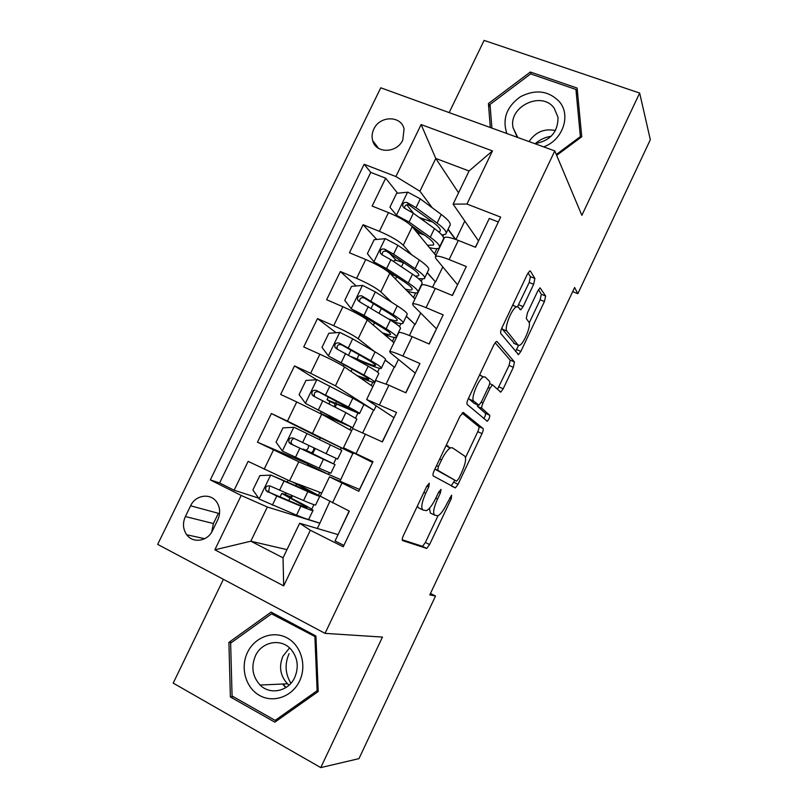 <?xml version="1.0" encoding="UTF-8"?>
<svg xmlns="http://www.w3.org/2000/svg" width="808" height="808" viewBox="0 0 808 808"><rect width="100%" height="100%" fill="white"/><g stroke="black" fill="none" stroke-linecap="round" stroke-linejoin="round"><path stroke-width="1.21" d="M429.341 483.255L426.887 486.012L403.424 535.472C402.172 538.33 401.899 540.047 402.626 540.602L426.725 548.41L429.593 544.531L451.308 498.576L451.621 495.163L446.895 503.717C443.723 510.181 440.754 514.201 437.966 515.797L434.684 515.13C432.704 513.231 433.644 507.889 437.502 499.102L440.4 492.971L441.027 489.396L438.694 492.092L435.775 498.253C432.522 504.869 429.432 509 426.503 510.666L422.927 509.969C420.786 507.959 421.715 502.414 425.705 493.304L428.715 486.961L429.341 483.255M373.821 129.108C372.003 132.966 371.619 136.804 372.67 140.612C375.791 153.773 396.96 153.439 402.808 139.986L404.061 128.937C401.212 115.342 379.699 115.564 373.821 129.108M533.674 284.285L534.896 278.457L530.422 271.145L529.695 271.003L527.371 274.195L501.96 327.755C500.707 330.593 500.334 332.532 500.819 333.563L518.534 354.601L520.867 351.389L544.43 301.525L545.632 296.021L540.067 287.83L537.815 290.93L527.442 312.848L526.271 318.443L528.907 322.16C531.502 324.957 523.988 343.632 519.605 345.319L518.049 345.127L506.889 331.068C503.929 328.361 511.656 308.676 516.413 306.828L518.251 307.101L520.756 309.807L523.109 306.586L533.674 284.285L529.19 282.487L530.391 276.659L528.058 272.892M223.402 579.326L173.195 683.114L320.776 767.6L382.467 637.088L325.038 633.361L554.793 150.914L581.861 215.332L639.663 93.061L650.329 139.733L577.841 293.698L574.619 287.496L429.795 594.88L435.522 596.021L430.462 593.466M320.776 767.6L358.964 758.641L435.522 596.021M463.398 412.474L460.045 416.12L434.199 470.599C432.947 473.458 432.644 475.235 433.29 475.952L455.399 487.901L458.086 484.245L482.022 433.593C483.184 430.947 483.517 429.24 483.022 428.482L463.196 412.373M468.226 398.879L493.85 344.854L496.365 341.441L497.051 341.511L514.454 361.984L513.353 367.297L503.202 388.769L500.778 392.102L492.476 384.84L489.961 388.264L482.972 403.03C481.77 405.767 481.427 407.545 481.942 408.373L489.709 415.231C489.89 417.261 489.062 419.261 487.244 421.231L467.196 404.454C466.63 403.586 466.974 401.717 468.226 398.879M413.676 213.484L406.737 204.737M397.587 193.203L385.679 178.184L372.135 206.08L388.486 212.595L379.406 231.341C390.729 236.199 398.687 240.845 403.283 245.258L411.555 254.682M396.304 260.479L389.294 252.944M376.76 239.451L363.075 224.725L349.45 252.773L365.741 259.53L356.611 278.376C367.923 283.366 375.983 287.85 380.79 291.85L391.86 302.394M356.207 285.961L340.35 271.518L326.644 299.728L342.875 306.737L333.694 325.695C344.986 330.795 353.147 335.128 358.176 338.714L374.478 351.531M336.098 332.724L317.494 318.584L303.717 346.955L319.877 354.207L310.636 373.276L335.431 385.83L373.993 410.373L358.55 401.354M316.696 379.76L294.506 365.913L280.649 394.445L296.748 401.95L287.456 421.12L353.258 453.601L320.423 437.734L319.544 439.542M320.321 437.946L271.387 413.514L257.459 442.198L298.778 461.772L340.764 479.649L340.037 481.174M307.838 463.843L257.459 442.198M343.885 545.4L335.047 540.956L349.319 511.121L320.221 496.173M359.671 489.486L329.502 476.851L358.803 491.294L372.983 461.631L343.471 447.763L372.407 462.378M352.712 428.523L382.416 441.915L396.516 412.434L366.65 399.526L393.839 417.584M446.218 445.703L449.925 448.188M375.771 380.538L388.89 385.194L405.889 392.829L419.908 363.509L402.869 356.035C395.445 352.823 391.052 351.329 389.688 351.551L390.486 352.904L415.15 373.023M398.687 332.825L398.869 332.441C400.293 332.088 404.727 333.492 412.161 336.653L429.23 344.026L443.168 314.878L426.069 307.666C418.605 304.586 414.11 303.313 412.605 303.859L413.221 305.565L436.34 328.694M421.483 285.375L421.736 284.86C423.301 284.184 427.826 285.365 435.3 288.395L452.44 295.506L466.297 266.529L449.127 259.58C441.623 256.621 437.047 255.57 435.381 256.439L435.835 258.489L457.429 284.608M427.27 272.569L435.562 282.002L427.18 272.771M442.804 266.913L435.562 282.002M388.486 212.595C399.819 217.413 407.737 222.109 412.242 226.694L435.845 255.469M406.323 316.17L415.14 324.574L406.252 316.322M420.685 313.029L415.14 324.574M365.741 259.53C377.063 264.469 385.083 269.014 389.799 273.185L414.959 298.95M385.264 360.014L394.617 367.367L385.214 360.115M398.445 359.398L394.617 367.367M342.875 306.737C354.177 311.787 362.297 316.191 367.236 319.938L393.961 342.663M376.074 406.02L373.993 410.373M319.877 354.207C331.159 359.378 339.38 363.63 344.541 366.953L372.852 386.608M353.591 452.914L353.258 453.601M296.748 401.95L321.725 414.231L351.631 430.785M212.514 530.624L217.776 519.776C220.534 513.534 220.22 507.707 216.867 502.303C210.838 492.708 195.516 494.809 190.607 505.798L185.365 516.544C182.477 523.15 182.931 529.23 186.749 534.775C192.991 543.673 207.707 541.35 212.514 530.624M325.038 633.361L157.671 544.38L380.77 87.799L554.793 150.914M385.679 178.184L370.771 172.397L364.145 164.256L210.302 479.912L241.208 495.456L267.347 507.01L319.857 523.241L317.342 528.482M364.145 164.256L395.9 176.548L421.12 124.563L492.466 150.904L466.953 204.05L500.677 217.11L343.228 546.784L310.373 530.25L283.679 585.871L214.837 549.804L241.208 495.456M370.771 172.397L219.614 482.942L234.128 490.234L248.137 461.378L289.567 480.871L321.725 493.021M498.354 221.988L489.284 218.463L475.508 247.268L458.308 240.42C450.793 237.512 446.178 236.552 444.461 237.542L444.147 238.208M271.387 413.514L287.456 421.12M294.506 365.913L310.636 373.276M317.494 318.584L333.694 325.695M340.35 271.518L356.611 278.376M363.075 224.725L379.406 231.341M458.55 192.799L435.785 158.439L419.938 191.243L432.169 207.707M448.117 229.189L455.722 239.431M464.802 221.049L455.944 239.511M267.347 507.01L250.823 541.209L283.042 557.823L299.657 523.251L310.373 530.25M286.971 549.642L250.823 541.209L214.837 549.804M337.896 534.563L299.657 523.251M639.663 93.061L484.103 40.4L449.177 112.605M572.67 291.627L577.841 293.698M478.407 240.754L453.106 204.131L469.044 170.993L435.785 158.439L421.12 124.563M432.533 287.294L435.148 281.83M409.414 335.502L414.736 324.402M386.153 383.982L394.213 367.185M362.762 432.755L373.579 410.191M340.764 479.649L352.854 453.409M319.857 523.241L329.775 501.505M291.244 498.263L292.435 495.799M319.453 523.039L306.252 518.827M311.716 509.232L313.918 504.657M318.504 495.122L319.847 492.314M258.58 498.092L234.128 490.234M219.614 482.942L210.302 479.912M338.037 534.724L349.137 511.04M340.36 479.457L328.462 474.387L329.27 472.72M333.553 463.802L336.138 458.409M340.35 449.652L341.319 447.632M328.462 474.387L307.616 464.307L308.181 463.136M312.726 453.692L315.231 448.501M372.589 462.459L359.489 489.396M382.234 441.835L394.041 417.605M329.644 418.615L330.048 417.756M335.189 407.101L336.653 404.05M349.884 429.816L351.147 427.18M355.601 417.918L357.863 413.201M405.717 392.749L415.383 372.993M371.195 385.466L372.771 382.184M377.599 372.145L379.447 368.286M429.048 343.945L436.603 328.614M392.395 341.34L394.274 337.431M399.475 326.614L400.919 323.614M452.258 295.435L457.712 284.466M404.535 263.236L403.394 262.782C398.314 260.752 395.253 260.004 394.203 260.54L394.021 260.893M413.484 297.445L415.666 292.92M421.231 281.336L422.271 279.164M475.326 247.197L478.72 240.552M466.953 204.05L453.106 204.131M419.938 191.243L395.9 176.548M429.805 221.18L425.543 219.655M455.318 239.289L447.996 229.432M419.049 233.138L419.746 231.684M434.472 253.783L436.936 248.642M442.875 236.29L443.511 234.966M283.042 557.823L283.679 585.871M492.466 150.904L469.044 170.993M190.607 505.798L218.382 513.302L213.403 523.544L211.656 532.189M318.221 691.527L315.918 636.027L271.104 612.1L228.906 642.39L230.371 696.961L274.851 722.17L318.221 691.527M556.661 155.378L581.74 136.764L577.124 88.062L530.351 72.013L488.436 103.545L490.294 127.523M233.431 696.759L230.371 696.961M231.563 642.491L228.906 642.39M531.189 74.084L530.351 72.013M490.254 107.161L488.436 103.545M417.393 506.03L418.483 507.828L422.927 509.969M429.442 508.262L430.381 513.06L434.684 515.13M402.212 539.754L422.513 546.339L425.382 542.471L438.007 515.777M465.539 457.55L477.77 431.674C478.942 429.038 479.265 427.331 478.76 426.563L462.045 413.019M451.218 485.881L454.763 480.336M438.391 466.559L437.744 470.296L456.56 481.174L458.772 478.599L461.732 472.326C465.489 463.832 466.499 458.439 464.782 456.156L452.399 447.784L450.531 447.834C447.723 449.43 444.733 453.45 441.562 459.883L438.391 466.559L436.532 465.691M456.56 481.174L434.896 469.135M447.935 445.733L445.945 445.834M495.132 342.653L510.171 360.156L514.454 361.984M497.496 389.325L509.08 365.469L510.171 360.156M477.376 404.757L477.568 406.434L485.446 413.332L489.709 415.231M483.77 418.584C485.244 416.261 485.8 414.504 485.446 413.332M485.204 376.993L483.477 376.892C478.477 378.79 470.347 399.081 473.751 401.152L478.912 405.192L481.497 401.697L488.527 386.85C489.729 384.103 490.082 382.285 489.587 381.386L485.204 376.993M481.871 376.195L479.679 374.71M468.66 397.96L469.266 399.162L473.751 401.152M474.124 403.323L469.266 399.162M517.575 306.616L529.19 282.487M512.878 304.737L514.211 305.929M501.879 327.917L502.384 329.179L506.889 331.068M514.645 343.693L502.384 329.179M529.22 322.877L540.138 299.778L541.33 294.284L538.481 289.688M515.504 351.51L518.534 345.471M288.729 500.606L289.991 498.001L281.76 493.456L285.022 494.254L286.305 493.173M291.749 495.506L290.284 496.87L287.527 496.152L292.375 498.829C304.677 504.98 311.575 508.808 313.06 510.303C313.555 511.191 309.484 509.818 300.839 506.192L296.536 515.14C305.212 518.706 309.323 519.999 308.878 519.019L312.928 510.585M313.858 493.466L270.922 475.114L259.863 475.589L252.904 489.961L259.307 499.132L296.536 515.14M270.922 475.114L307.848 491.628C316.433 495.354 320.443 496.849 319.887 496.102L295.102 482.962M313.948 493.294L292.486 481.972M319.786 496.304L315.706 504.798C316.221 505.636 312.171 504.222 303.555 500.556L270.044 485.951C266.408 485.487 265.054 487.042 265.984 490.628L276.77 496.031L300.839 506.192M289.991 498.001L307.111 507.495C307.515 508.232 304.101 507.091 296.879 504.051L270.114 492.688L268.67 491.537L269.407 487.143M290.91 683.275C285.204 673.852 284.588 663.984 289.062 653.682M247.501 652.42C240.067 667.6 245.592 687.739 259.53 695.446C273.367 703.374 292.254 696.668 299.556 681.053C307.06 665.55 301.081 645.279 287.062 637.896C273.144 630.28 254.722 637.118 247.501 652.42M255.419 655.864C250.904 666.873 252.46 676.599 260.105 685.033C270.114 695.345 288.547 691.406 294.718 677.478C298.98 667.216 297.809 657.924 291.213 649.622C281.447 637.876 261.832 641.39 255.419 655.864M289.537 647.925L282.931 656.207C278.679 666.63 280.204 675.831 287.517 683.81L289.062 685.154M314.908 636.997L317.13 690.719L275.154 720.383L232.078 695.991L230.644 643.148L271.518 613.817L315.958 637.058M318.18 690.648L317.13 690.719M277.821 720.069L275.154 720.383M274.932 614.151L271.518 613.817M543.643 146.874C562.671 140.218 571.266 115.514 559.459 101.768C548.672 90.698 535.684 89.011 520.473 96.707C506.666 106.636 502.121 118.897 506.838 133.522M534.846 143.683C550.309 140.824 558.035 132.037 558.025 117.312L554.106 108.06C541.552 90.445 508.06 106.737 513.1 127.816L516.726 135.976L518.16 137.633M491.89 128.098L490.042 104.434L530.644 73.902L575.932 89.456L580.376 136.613L556.298 154.49M577.781 94.91L575.932 89.456M580.71 137.532L580.376 136.613M535.26 143.652C539.845 139.643 545.117 137.188 551.086 136.31M555.47 130.512C544.38 128.3 535.573 131.987 529.038 141.582M311.403 453.581L303.172 449.096L306.272 450.319L308.171 448.147L308.717 445.41M313.989 447.915L313.443 450.662L311.555 452.854L308.909 451.824L335.037 464.57L323.412 459.277L319.13 468.175L330.866 473.236L335.017 464.61M330.391 444.784L326.119 453.662L337.663 459.096L341.824 450.44L294.072 427.291L282.982 427.876L276.063 442.158L282.517 451.167L319.13 468.175M311.585 453.197L329.109 461.752L293.163 445.016L291.607 443.683C290.718 441.784 291.173 440.289 292.991 439.178M326.119 453.662L293.223 438.037C289.698 437.542 288.315 439.037 289.062 442.521L290.446 443.774L323.412 459.277M359.611 413.413L363.64 405.03C364.62 404.879 361.014 402.606 352.803 398.213L317.079 379.73L305.969 380.427L299.091 394.637L305.596 403.475L352.743 427.705L326.149 416.08L329.836 418.201M305.596 403.475L346.844 424.877L320.443 413.332L329.664 418.564M352.803 398.213L348.551 407.04C356.803 411.373 360.449 413.575 359.499 413.635L332.724 402.445L334.825 403.798L334.593 406.798M329.401 404.111L329.523 401.354L327.028 399.687L335.643 403.293L336.653 401.212M348.551 407.04L316.261 390.405C312.858 389.88 311.444 391.314 312.029 394.708L313.504 396.112L345.864 412.625L356.884 419.079L352.813 427.553M312.029 394.708L314.433 396.112C313.817 392.597 315.282 391.213 318.817 391.941L353.611 410.797L335.643 403.293M381.437 367.973L385.335 359.863C386.537 359.267 383.123 356.611 375.094 351.884L352.682 338.845L339.966 332.441L328.836 333.25L321.988 347.379L328.543 356.055L363.964 375.013C372.084 379.578 375.589 382.043 374.498 382.416C372.963 382.538 367.781 380.719 358.974 376.972M328.543 356.055L359.802 373.387C366.59 377.185 369.529 379.245 368.63 379.568L356.934 375.558M375.094 351.884L370.872 360.671C378.932 365.327 382.376 367.913 381.224 368.428C378.942 368.63 371.549 365.974 359.055 360.479L355.429 358.994M351.228 356.611L357.005 358.994L359.065 354.732M370.872 360.671L339.168 343.036C335.865 342.501 334.441 343.875 334.876 347.167L336.421 348.713L368.196 366.216C376.276 370.842 379.75 373.377 378.619 373.841L374.69 382.033M334.876 347.167L337.148 348.814C336.704 345.39 338.178 344.067 341.592 344.834L366.691 359.095C373.427 362.984 376.316 365.135 375.356 365.57C373.478 365.741 367.357 363.549 357.005 358.994M403.162 322.766L406.919 314.938C408.323 313.908 405.111 310.868 397.263 305.818L375.346 291.93L362.721 285.426L351.561 286.345L344.753 300.384L351.359 308.898L364.034 315.352L386.194 328.826C394.132 333.704 397.445 336.552 396.142 337.37C394.809 337.855 390.89 336.906 384.376 334.512M351.359 308.898L381.962 327.371C388.598 331.442 391.375 333.825 390.294 334.512C389.355 334.876 386.709 334.3 382.346 332.785M373.821 303.818L373.134 304.182M392.536 321.422C398.162 323.321 401.596 324.008 402.828 323.463C404.192 322.503 400.94 319.534 393.062 314.554L361.944 295.94C358.742 295.385 357.298 296.708 357.611 299.909L359.217 301.576L390.405 320.079C398.304 325.018 401.576 327.937 400.243 328.846L396.435 336.754M357.611 299.909L359.752 301.788C359.449 298.455 360.944 297.192 364.236 298L388.81 313.151C395.395 317.312 398.122 319.786 396.991 320.584C395.981 321.039 393.163 320.483 388.557 318.928M424.756 277.811L428.381 270.256C429.997 268.791 426.967 265.367 419.312 260.014L397.879 245.279L385.345 238.663L374.165 239.693L367.398 253.662L374.054 262.014L386.628 268.579L408.303 282.881C416.049 288.082 419.17 291.314 417.665 292.567C416.352 293.324 412.908 292.839 407.323 291.132M374.054 262.014L376.053 264.044L382.325 267.327L404 281.598C410.484 285.941 413.1 288.638 411.848 289.688C410.969 290.224 408.798 290.022 405.333 289.092M391.92 274.518L392.163 273.801M394.708 275.478L390.789 274.195M418.625 278.74L424.311 278.73C425.887 277.336 422.826 273.993 415.13 268.69L393.607 254.126L384.598 249.106C381.487 248.541 380.023 249.813 380.235 252.934L381.891 254.712L390.9 259.711L412.494 274.185C420.211 279.447 423.291 282.75 421.746 284.083L418.069 291.718M382.184 254.853C382.164 251.702 383.689 250.561 386.759 251.419L410.807 267.468C417.241 271.892 419.806 274.68 418.504 275.841L415.231 276.094M446.238 233.088L449.733 225.816C451.551 223.917 448.723 220.129 441.239 214.443L420.281 198.889L407.848 192.173L396.647 193.304L389.921 207.191L396.617 215.382L409.09 222.059L430.29 237.198C437.865 242.713 440.784 246.319 439.077 248.006C437.724 248.995 434.502 248.864 429.391 247.602M396.617 215.382L397.889 216.918M411.211 225.604L425.917 236.088C432.25 240.693 434.704 243.693 433.28 245.107L427.483 245.268M432.785 222.099L419.241 217.514M417.342 229.977L418.251 232.835M417.625 233.26L417.898 232.694L416.817 232.28M441.895 234.997L445.683 234.239C447.46 232.421 444.592 228.704 437.088 223.089L416.029 207.686L407.121 202.535C404.091 201.96 402.626 203.192 402.727 206.222L404.424 208.111L413.353 213.241L434.451 228.543C441.986 234.128 444.885 237.794 443.127 239.562L439.592 246.925M417.898 232.694L424.523 235.098M404.535 208.242C404.717 205.252 406.252 204.212 409.151 205.101L432.694 222.028C438.976 226.715 441.38 229.815 439.906 231.341L438.683 231.856M412.242 226.694L403.283 245.258M389.799 273.185L380.79 291.85M367.236 319.938L358.176 338.714M344.541 366.953L335.431 385.83M321.725 414.231L312.565 433.219M298.778 461.772L289.567 480.871M341.935 483.123L332.482 502.849M458.308 240.42L449.127 259.58M435.3 288.395L426.069 307.666M412.161 336.653L402.869 356.035M388.89 385.194L379.548 404.687M365.479 434.017L356.086 453.621M273.478 449.965L264.135 469.246M213.403 523.544L185.365 516.544M423.846 492.425L425.705 493.304M438.663 492.143L440.4 492.971M435.764 498.273L437.502 499.102M449.692 497.809L451.308 498.576M425.382 542.471L429.593 544.531M422.099 546.38L426.321 548.46M426.856 486.083L428.715 486.961M478.76 426.563L483.022 428.482M477.77 431.674L482.022 433.593M453.854 482.265L458.086 484.245M434.967 468.994L437.744 470.296M439.693 459.015L441.562 459.883M509.08 365.469L513.353 367.297M498.94 386.911L503.202 388.769M488.214 387.497L489.961 388.264M481.214 402.253L482.972 403.03M477.568 406.434L481.942 408.373M473.902 403.222L478.326 405.182M518.635 304.747L523.109 306.586M513.716 343.299L518.049 345.127M541.33 294.284L545.632 296.021M540.138 299.778L544.43 301.525M516.595 349.581L520.867 351.389M529.876 270.933L530.422 271.145M530.391 276.659L534.896 278.457M289.951 496.87L284.689 494.254M270.65 475.124L259.146 498.9M295.768 486.002L296.698 484.083M307.848 491.628L303.555 500.556M276.77 496.031L272.367 505.141M283.941 481.184L279.548 490.284M270.114 492.688L267.256 491.719M285.981 687.517L282.972 684.012M311.181 452.844L305.899 450.309M293.789 427.301L282.356 450.945M299.859 448.228L295.476 457.298M306.989 433.472L302.616 442.511M293.163 445.016L290.446 443.774M316.807 379.75L305.434 403.253M328.997 417.079L329.684 415.676M345.864 412.625L341.612 421.463M322.806 400.707L318.463 409.717M329.896 386.022L325.553 395.021M318.817 391.941L316.261 390.405M334.825 403.798L329.523 401.354M339.683 332.462L328.371 355.833M351.005 371.438L352.126 369.115M368.196 366.216L363.964 375.013M345.632 353.439L341.309 362.398M352.682 338.845L348.369 347.794M341.592 344.834L339.168 343.036M362.439 285.446L351.197 308.686M373.336 325.129L374.447 322.806M379.124 313.11L381.346 308.505M390.405 320.079L386.194 328.826M397.263 305.818L393.062 314.554M368.337 306.444L364.034 315.352M375.346 291.93L371.044 300.829M364.236 298L361.944 295.94M385.062 238.693L373.882 261.802M395.546 279.063L396.657 276.76M401.465 266.791L403.394 262.782M412.494 274.185L408.303 282.881M419.312 260.014L415.13 268.69M390.9 259.711L386.628 268.579M397.879 245.279L393.607 254.126M386.759 251.419L384.598 249.106M407.565 192.203L396.445 215.181M423.665 220.725L424.402 219.21M434.451 228.543L430.29 237.198M441.239 214.443L437.088 223.089M413.353 213.241L409.09 222.059M420.281 198.889L416.029 207.686M409.151 205.101L407.121 202.535M418.16 230.977L414.575 229.533M378.578 148.369L372.67 140.612M329.502 476.851L320.16 496.294M352.753 428.432L343.471 447.763M375.882 380.305L366.65 399.526M398.869 332.441L389.688 351.551M421.736 284.86L412.605 303.859M444.461 237.542L435.381 256.439M204.707 538.704L186.749 534.775M422.513 546.339L426.725 548.41M451.965 486.295L455.399 487.901M446.046 445.784L450.531 447.834M499.879 391.708L500.778 392.102M489.658 383.618L492.476 384.84M486.497 420.897L487.244 421.231M479.477 375.154L483.477 376.892M519.918 309.464L520.756 309.807M512.625 305.272L516.413 306.828M517.756 354.268L518.534 354.601M290.284 496.87L285.022 494.254M281.76 493.456L280.073 496.95M288.113 480.295L287.173 482.245M268.67 491.537L265.984 490.628M287.517 683.81L260.105 685.033M282.618 684.023L285.699 687.699M517.443 136.845L513.1 127.816M311.555 452.854L306.272 450.319M303.172 449.096L302.929 449.601M291.597 443.683L289.062 442.521M321.352 411.444L320.443 413.332M328.371 396.89L327.028 399.687M343.976 364.58L343.238 366.095M350.965 350.106L348.551 355.096M366.479 317.968L365.994 318.968M373.266 303.909L371.185 308.212M390.294 334.512L390.537 333.997M396.991 320.584L397.263 320.019M394.203 260.54L393.698 261.59M411.848 289.688L412.181 288.981M418.504 275.841L418.867 275.084M381.962 254.742L380.235 252.934M433.28 245.107L433.714 244.218M439.906 231.341L440.36 230.381M404.111 207.939L402.727 206.222"/></g></svg>

